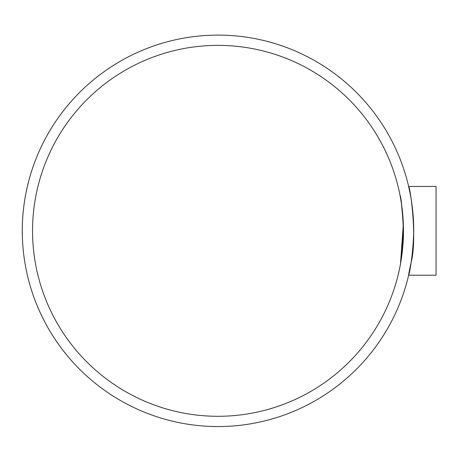 <?xml version="1.0" encoding="UTF-8"?>
<svg xmlns="http://www.w3.org/2000/svg" width="459" height="459" viewBox="0 0 459 459"><rect width="100%" height="100%" fill="white"/><g stroke="black" fill="none" stroke-linecap="round" stroke-linejoin="round"><path stroke-width="0.69" d="M403.472 230.837C402.314 209.023 401.143 197.054 399.961 194.92L401.39 203.142L403.341 223.917L400.483 264.005L403.472 230.837M218.008 45.372A185.465 185.465 0 0 1 378.623 323.566A185.465 185.465 0 0 1 57.392 323.566A185.465 185.465 0 0 1 218.008 45.372M413.731 230.837C412.71 268.876 404.712 290.467 411.201 262.215C417.621 236.792 409.726 184.409 408.636 186.457L436.05 186.457L436.05 275.211L408.636 275.211L410.409 266.748M408.636 186.457L410.409 194.92M218.008 35.108A195.723 195.723 0 0 0 48.505 328.696A195.723 195.723 0 0 0 387.511 328.696A195.723 195.723 0 0 0 218.008 35.108"/></g></svg>
